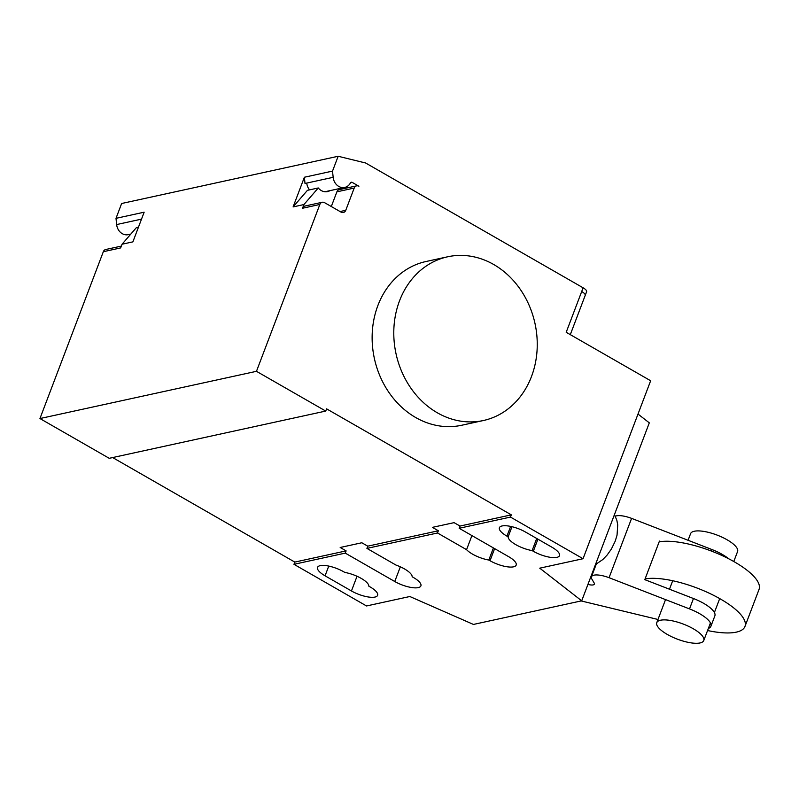 <?xml version="1.0" encoding="UTF-8"?>
<svg xmlns="http://www.w3.org/2000/svg" width="799" height="799" viewBox="0 0 799 799"><rect width="100%" height="100%" fill="white"/><g stroke="black" fill="none" stroke-linecap="round" stroke-linejoin="round"><path stroke-width="1.2" d="M693.262 628.753A25.139 8.1 -159.2 0 0 656.778 622.661A25.139 8.1 -159.2 0 0 667.285 634.426A25.139 8.1 -159.2 0 0 703.769 640.518A25.139 8.1 -159.2 0 0 693.262 628.753M688.069 540.284L690.576 533.672A25.139 8.1 20.8 0 1 727.07 539.774A25.139 8.1 20.8 0 1 737.577 551.53L733.782 561.517M707.564 630.531A58.657 18.906 -159.2 0 0 744.968 626.466A58.657 18.906 -159.2 0 0 720.448 599.02A58.657 18.906 -159.2 0 0 645.083 578.905M659.165 541.832A58.657 18.906 20.8 0 1 734.531 561.947A58.657 18.906 20.8 0 1 759.05 589.382L744.968 626.466M728.668 558.761A26.757 8.619 -159.2 0 0 712.049 549.582L631.59 518.371L609.058 577.697L689.517 608.908A26.757 8.619 20.8 0 1 710.92 626.256L714.855 615.879A26.757 8.619 -159.2 0 0 693.462 598.521L644.803 579.655L659.445 541.093L660.743 541.592M587.944 584.399A8.26 2.657 -159.2 0 0 594.366 584.109A8.26 2.657 -159.2 0 0 594.126 582.91L591.969 579.265A16.799 5.413 20.8 0 1 591.46 576.798A16.799 5.413 20.8 0 1 609.058 577.697M631.59 518.371A16.799 5.413 -159.2 0 0 615.31 516.224M710.92 626.256A26.757 8.619 20.8 0 1 708.363 628.443M657.986 619.475L581.163 600.938M493.692 264.499A83.795 71.111 -102.3 0 1 537.048 350.641A83.795 71.111 -102.3 0 1 483.385 420.524A83.795 71.111 -102.3 0 1 437.353 412.803A83.795 71.111 -102.3 0 1 393.987 326.661A83.795 71.111 -102.3 0 1 447.66 256.789A83.795 71.111 -102.3 0 1 493.692 264.499M447.66 256.789L426.007 261.513A83.795 71.111 77.7 0 0 372.334 331.385A83.795 71.111 77.7 0 0 415.7 417.527A83.795 71.111 77.7 0 0 461.732 425.248L483.385 420.524M370.067 586.895A18.017 5.803 20.8 0 1 377.607 595.325A18.017 5.803 20.8 0 1 351.45 590.96L325.063 575.819A18.017 5.803 20.8 0 1 317.533 567.39A18.017 5.803 20.8 0 1 343.68 571.754L344.888 572.454A18.017 5.803 20.8 0 1 368.858 586.206L370.067 586.895M532.114 550.591A18.017 5.803 20.8 0 1 508.144 536.838L506.936 536.139A18.017 5.803 20.8 0 1 499.405 527.71A18.017 5.803 20.8 0 1 525.562 532.074L551.949 547.225A18.017 5.803 20.8 0 1 559.48 555.655A18.017 5.803 20.8 0 1 533.323 551.28L532.114 550.591L536.718 538.486M508.144 536.838L511.989 526.711M581.702 291.505L583.11 287.8A8.38 2.697 20.8 0 1 586.606 291.725L585.198 295.43A8.38 2.697 -159.2 0 0 581.702 291.505L566.201 332.294L650.656 380.753L583.05 558.721L510.481 517.083L459.165 528.269L508.643 556.673A18.017 5.803 20.8 0 1 516.174 565.093A18.017 5.803 20.8 0 1 490.027 560.728L488.808 560.039A18.017 5.803 20.8 0 1 466.566 549.672L437.512 532.993L438.351 530.776L432.419 527.36L454.072 522.646L460.004 526.052L459.165 528.269M638.001 414.062L649.307 422.851L581.702 600.818L539.744 568.169L583.05 558.721M583.11 287.8L365.602 162.986L338.157 156.264L121.638 203.505L116.005 218.337L116.644 224.559A10.896 9.248 -102.3 0 0 128.22 234.656L130.816 234.087M366.921 548.394L395.984 565.073A18.017 5.803 20.8 0 1 412.164 576.758L413.373 577.457A18.017 5.803 20.8 0 1 420.903 585.877A18.017 5.803 20.8 0 1 394.756 581.512L345.268 553.118L346.117 550.891L340.184 547.485L361.827 542.761L367.77 546.166L366.921 548.394L437.512 532.993M493.412 547.924L488.808 560.039M471.919 535.59L466.566 549.672M367.77 546.166L438.351 530.776M510.481 517.083L511.32 514.856L326.591 408.848L325.742 411.066L256.469 371.315L319.85 204.464A4.185 3.556 -102.3 0 1 322.257 202.267A4.185 3.556 -102.3 0 1 324.554 202.656L341.053 212.115A4.185 3.556 77.7 0 0 343.35 212.504A4.185 3.556 77.7 0 0 345.757 210.307L354.207 188.055A4.185 3.556 -102.3 0 1 356.614 185.857A4.185 3.556 -102.3 0 1 358.911 186.247L352.229 182.402A1.678 1.418 77.7 0 0 350.431 182.941A10.896 9.248 -102.3 0 1 344.739 187.425A10.896 9.248 -102.3 0 1 333.163 177.318L332.524 171.096L338.157 156.264M460.004 526.052L511.32 514.856M345.268 553.118L293.962 564.314L366.531 605.962L409.837 596.513L473.437 624.438L581.702 600.818M293.962 564.314L294.801 562.087L346.117 550.891M121.348 246.102L105.738 249.498A4.185 3.556 -102.3 0 0 103.331 251.705L39.95 418.546L109.223 458.306L325.742 411.066M294.801 562.087L112.649 457.557M329.947 190.651A11.316 9.598 77.7 0 1 327.51 191.61A11.316 9.598 77.7 0 1 318.272 187.965L307.445 190.322L293.103 206.911L304.379 177.238L305.008 183.46L306.746 183.081A10.896 9.248 77.7 0 0 309.583 189.862M116.005 218.337L144.15 212.194L132.884 241.867L122.057 244.224L120.649 247.92L103.331 251.705M122.057 244.224L136.389 227.635L138.457 227.186M39.95 418.546L256.469 371.315M322.257 202.267L304.928 206.042A4.185 3.556 77.7 0 0 302.531 208.249L303.93 204.554L293.103 206.911M304.379 177.238L332.524 171.096M339.176 188.634L340.474 189.383M356.614 185.857L339.295 189.633A4.185 3.556 77.7 0 0 336.888 191.84L331.305 206.532M318.272 187.965L303.93 204.554M712.049 549.582L711.48 551.09M693.462 598.521L689.517 608.908M351.45 590.96L357.033 576.259M325.063 575.819L328.759 566.082M533.323 551.28L537.927 539.175M506.936 536.139L510.631 526.411M400.339 566.811L394.756 581.512M494.621 548.623L490.027 560.728M141.513 219.126L116.644 224.559M319.85 204.464L302.531 208.249M306.746 183.081L333.163 177.318M350.531 182.771L352.229 182.402M354.207 188.055L336.888 191.84M345.757 210.307L340.054 211.545M672.698 580.743L669.472 589.223M665.537 599.6L656.778 622.661M719.699 598.591L714.396 612.543M710.451 622.93L703.769 640.518M596.264 564.144L591.46 576.798M570.306 334.641L585.198 295.43M344.739 187.425L324.893 191.75M614.451 514.606L616.848 520.279L617.727 524.903L617.038 535.17L615.22 541.173L611.405 549.003L607.15 555.025L602.816 559.54L595.485 564.543"/></g></svg>
